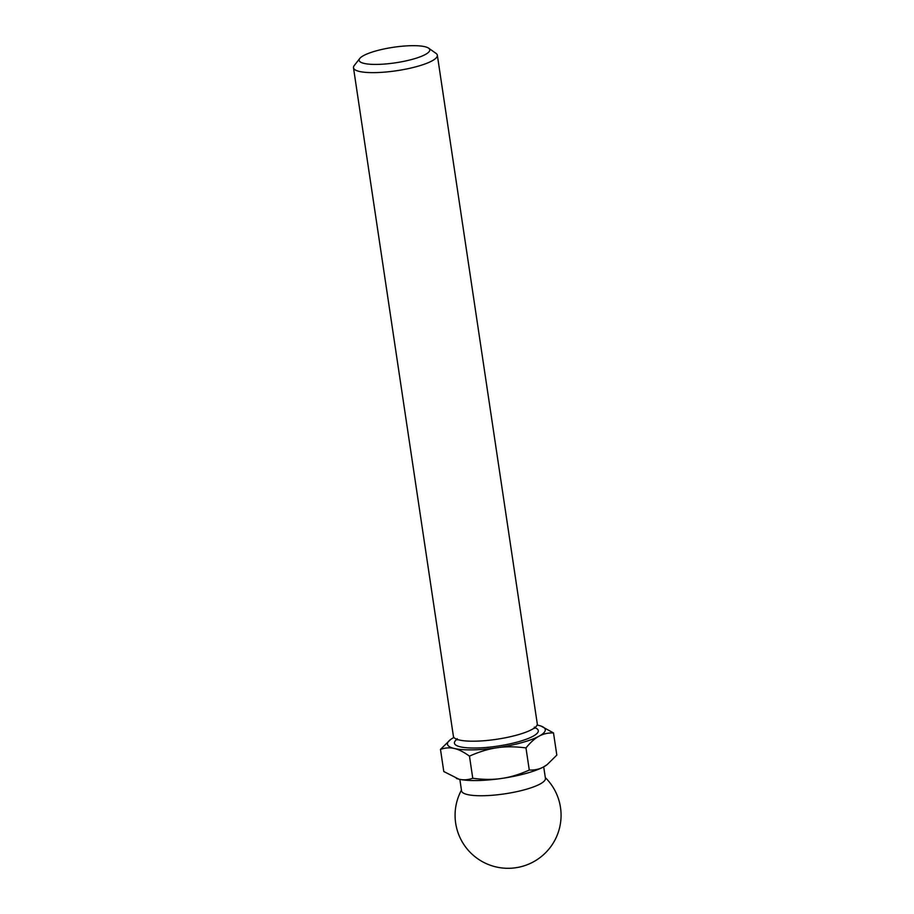 <?xml version="1.0" encoding="UTF-8"?>
<svg xmlns="http://www.w3.org/2000/svg" width="914" height="914" viewBox="0 0 914 914"><rect width="100%" height="100%" fill="white"/><g stroke="black" fill="none" stroke-linecap="round" stroke-linejoin="round"><path stroke-width="1.37" d="M537.112 725.031A49.459 10.854 171.5 0 1 538.38 725.305A49.459 10.854 171.5 0 1 540.791 725.99A49.459 10.854 171.5 0 1 539.1 736.17A49.459 10.854 171.5 0 1 497.079 747.755C505.453 746.452 515.085 746.51 525.973 747.915C530.634 742.214 535.01 738.306 539.1 736.17C543.179 733.862 547.977 732.788 553.507 732.948L540.917 726.024M497.079 747.755A49.459 10.854 171.5 0 1 454.338 748.486C458.622 749.411 463.661 751.959 469.465 756.129C479.484 751.685 488.682 748.897 497.079 747.755M450.499 739.586L440.479 749.377C445.404 747.698 450.031 747.412 454.338 748.486A49.459 10.854 171.5 0 1 450.671 739.46A49.459 10.854 171.5 0 1 453.618 737.632A49.459 10.854 171.5 0 1 453.927 737.461M425.307 54.52A35.703 7.826 171.5 0 1 382.292 64.209A35.703 7.826 171.5 0 1 359.785 58.45A35.703 7.826 171.5 0 1 393.294 47.3A35.703 7.826 171.5 0 1 428.609 48.168A35.703 7.826 171.5 0 1 425.307 54.52M428.609 48.168L435.967 53.332A42.398 9.3 171.5 0 1 437.349 55.24A42.398 9.3 171.5 0 1 432.059 60.872A42.398 9.3 171.5 0 1 385.525 72.046A42.398 9.3 171.5 0 1 353.49 67.773A42.398 9.3 171.5 0 1 354.255 65.545L359.785 58.45M437.349 55.24L537.272 723.808A42.398 9.3 171.5 0 1 531.982 729.452A42.398 9.3 171.5 0 1 485.448 740.614A42.398 9.3 171.5 0 1 453.413 736.341L353.49 67.773M553.507 732.948L556.82 755.101L547.052 764.721L543.693 766.846C539.614 769.154 534.816 770.228 529.286 770.068C519.266 774.512 510.058 777.3 501.66 778.442C493.297 779.745 483.666 779.688 472.767 778.282C467.842 779.962 463.227 780.259 458.919 779.174L443.793 771.53L440.479 749.377M525.973 747.915L529.286 770.068M469.465 756.129L472.767 778.282M546.812 764.892A49.459 10.854 171.5 0 1 546.629 765.029A49.459 10.854 171.5 0 1 543.693 766.846L545.429 778.362A42.398 9.3 171.5 0 1 540.128 783.995A42.398 9.3 171.5 0 1 483.049 795.74A42.398 9.3 171.5 0 1 461.559 790.896L459.845 779.379M543.693 766.846A49.459 10.854 171.5 0 1 501.66 778.442A49.459 10.854 171.5 0 1 458.919 779.174A49.459 10.854 171.5 0 1 456.509 778.488A49.459 10.854 171.5 0 1 456.394 778.454M534.793 727.67A42.398 9.3 171.5 0 1 532.999 736.273A42.398 9.3 171.5 0 1 478.947 747.926A42.398 9.3 171.5 0 1 456.909 739.312M534.347 727.11L534.53 728.332M457.354 739.86L457.171 738.649M461.444 790.13A53.001 53.001 0 0 0 508.984 868.3A53.001 53.001 0 0 0 545.315 777.597"/></g></svg>
